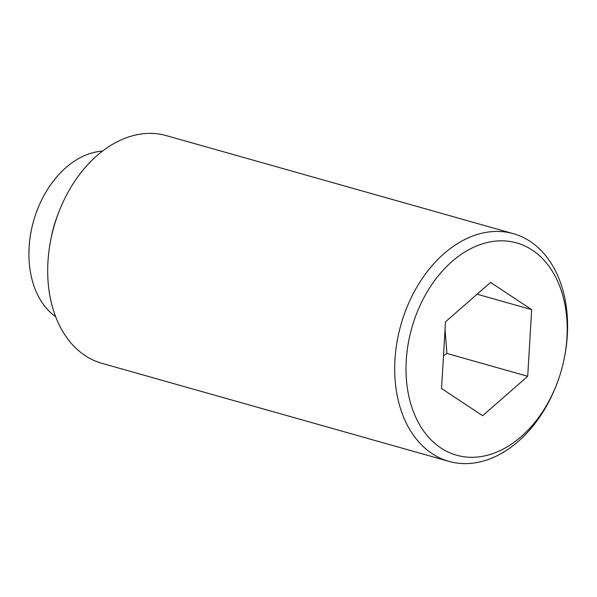<?xml version="1.0" encoding="UTF-8"?>
<svg xmlns="http://www.w3.org/2000/svg" width="597" height="597" viewBox="0 0 597 597"><rect width="100%" height="100%" fill="white"/><g stroke="black" fill="none" stroke-linecap="round" stroke-linejoin="round"><path stroke-width="0.9" d="M564.419 357.551L564.598 356.625A118.318 83.371 105.8 0 0 513.308 233.658A118.318 83.371 105.8 0 0 409.945 300.373A118.318 83.371 105.8 0 0 448.966 461.384A118.318 83.371 105.8 0 0 552.337 394.669A118.318 83.371 105.8 0 0 557.023 383.438L557.359 382.55A110.318 77.729 105.8 0 0 564.419 357.551A110.318 77.729 105.8 0 0 520.435 244.143A110.318 77.729 105.8 0 0 420.228 305.104A110.318 77.729 105.8 0 0 440.899 447.981A110.318 77.729 105.8 0 0 552.986 393.02A110.318 77.729 105.8 0 0 557.359 382.55M513.308 233.658L166.309 135.616A118.318 83.371 105.8 0 0 62.946 202.331A118.318 83.371 105.8 0 0 58.252 213.562A118.318 83.371 105.8 0 0 50.678 240.375A118.318 83.371 105.8 0 0 101.968 363.342L448.966 461.384M102.49 151.101A88.744 62.528 105.8 0 0 40.35 202.704A88.744 62.528 105.8 0 0 55.685 316.746M443.496 355.573L446.914 353.454L445.041 329.514M527.711 376.282L482.645 415.721L441.541 388.498L445.504 321.843L490.562 282.411L531.666 309.627L527.711 376.282L446.914 353.454M477.085 294.202L531.666 309.627M58.252 213.562L57.028 216.838A88.744 62.528 105.8 0 0 51.349 236.949L50.678 240.375"/></g></svg>
